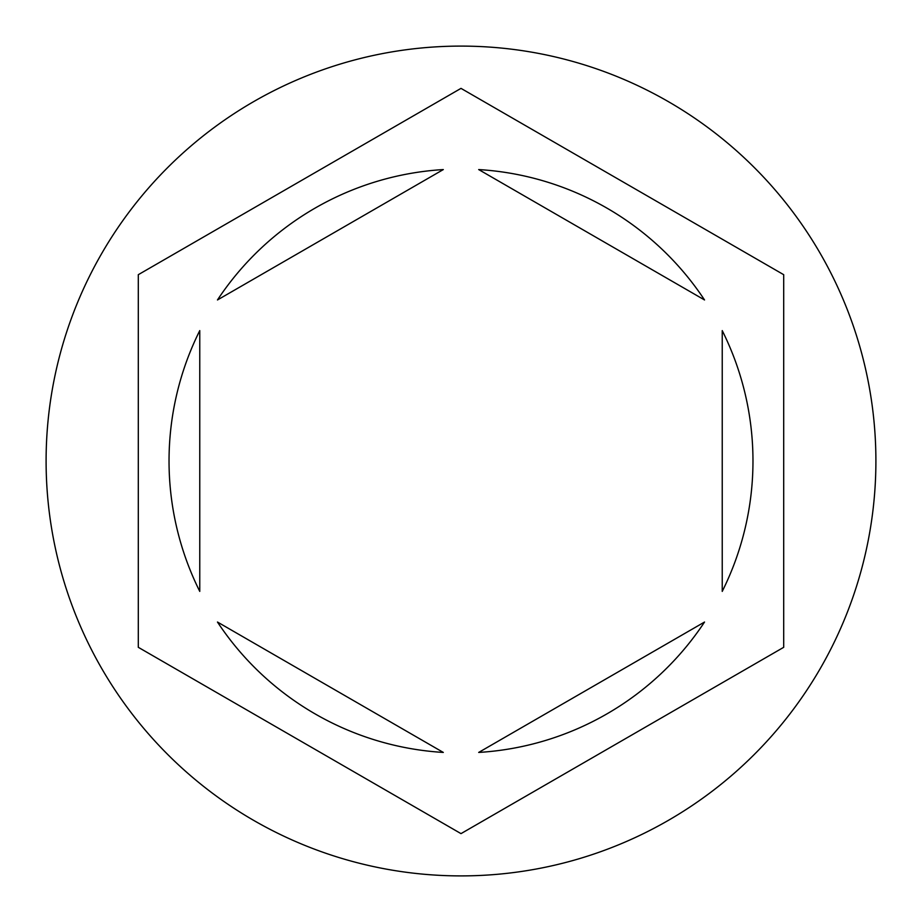 <?xml version="1.0" encoding="UTF-8"?>
<svg xmlns="http://www.w3.org/2000/svg" width="922" height="922" viewBox="0 0 922 922"><rect width="100%" height="100%" fill="white"/><g stroke="black" fill="none" stroke-linecap="round" stroke-linejoin="round"><path stroke-width="1.38" d="M875.9 461A414.9 414.9 0 0 0 461 46.1A414.9 414.9 0 0 0 46.1 461A414.9 414.9 0 0 0 461 875.9A414.9 414.9 0 0 0 875.9 461M169.037 461A291.963 291.963 0 0 0 199.763 591.394L199.763 330.606A291.963 291.963 0 0 0 169.037 461M704.535 299.961A291.963 291.963 0 0 0 478.691 169.567L704.535 299.961M722.237 591.394A291.963 291.963 0 0 0 722.237 330.606L722.237 591.394M478.691 752.433A291.963 291.963 0 0 0 704.535 622.039L478.691 752.433M217.465 622.039A291.963 291.963 0 0 0 443.309 752.433L217.465 622.039M783.7 274.687L461 88.374L138.3 274.687L138.3 647.313L461 833.626L783.7 647.313L783.7 274.687M443.309 169.567A291.963 291.963 0 0 0 217.465 299.961L443.309 169.567"/></g></svg>
